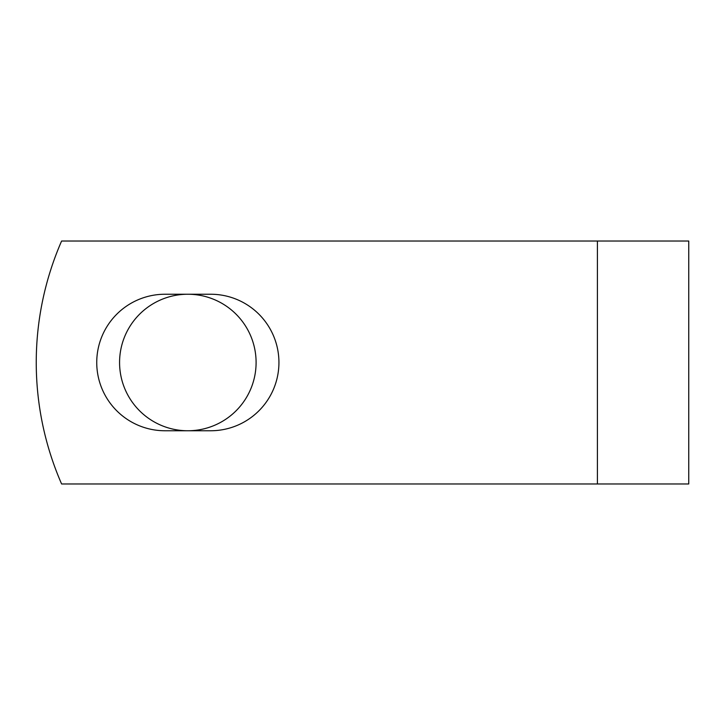 <?xml version="1.0" encoding="UTF-8"?>
<svg xmlns="http://www.w3.org/2000/svg" width="725" height="725" viewBox="0 0 725 725"><rect width="100%" height="100%" fill="white"/><g stroke="black" fill="none" stroke-linecap="round" stroke-linejoin="round"><path stroke-width="1.09" d="M96.742 362.5A68.259 68.259 0 0 0 165.001 430.759L210.667 430.759A68.259 68.259 0 0 0 278.935 362.5A68.259 68.259 0 0 0 210.667 294.241L165.001 294.241A68.259 68.259 0 0 0 96.742 362.5M119.571 362.5A68.259 68.259 0 0 1 187.838 294.241A68.259 68.259 0 0 1 256.097 362.5A68.259 68.259 0 0 1 187.838 430.759A68.259 68.259 0 0 1 119.571 362.5M597.409 241.035L61.598 241.035A303.657 303.657 0 0 0 61.598 483.965L597.409 483.965L597.409 241.035L688.75 241.035L688.75 483.965L597.409 483.965"/></g></svg>
